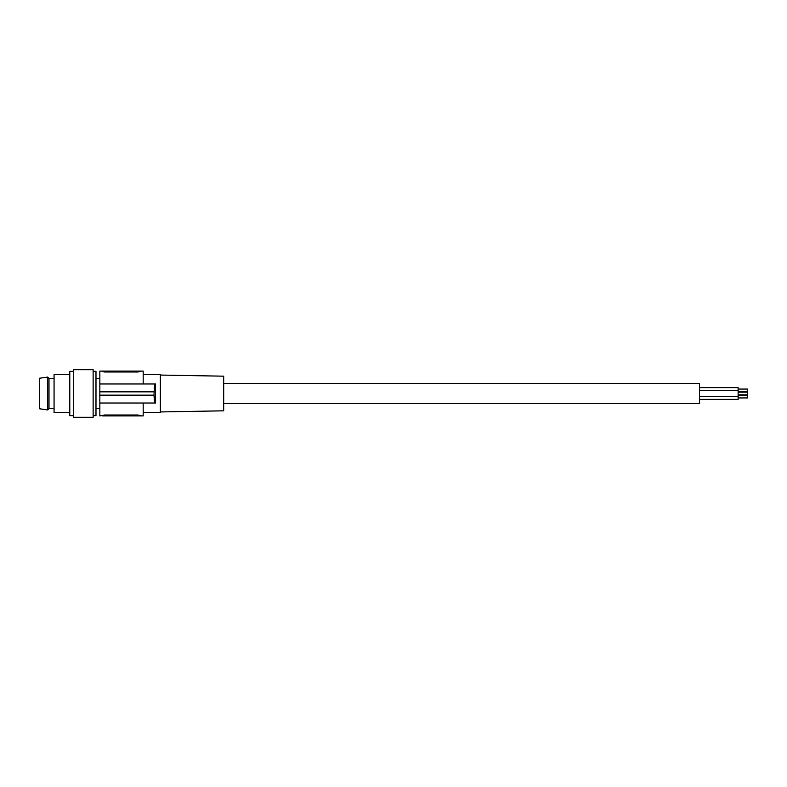 <?xml version="1.0" encoding="UTF-8"?>
<svg xmlns="http://www.w3.org/2000/svg" width="787" height="787" viewBox="0 0 787 787"><rect width="100%" height="100%" fill="white"/><g stroke="black" fill="none" stroke-linecap="round" stroke-linejoin="round"><path stroke-width="1.18" d="M99.841 408.62L95.984 408.62M99.841 378.38L95.984 378.38M93.132 371.346L95.984 371.346L95.984 415.654L93.132 415.654M93.132 369.683L93.132 417.317L73.594 417.317L73.594 369.683L93.132 369.683M73.594 371.346L69.787 371.346L69.787 415.654L73.594 415.654M69.787 374.445L54.067 374.445L54.067 412.555L69.787 412.555M102.221 415.566L104.602 415.015L99.841 415.89L99.841 371.11L143.185 371.11L143.185 383.977M102.221 415.89L104.602 415.89L104.602 415.015L137.951 415.015L140.332 415.566L137.951 415.015L137.951 415.89L143.185 415.89L143.185 403.023M104.602 415.89L137.951 415.89M143.185 374.445L160.341 374.445L160.341 412.555L143.185 412.555M155.56 402.993L155.56 383.977L99.841 383.977M160.341 375.065L223.685 376.176L223.685 410.824L160.341 411.935M104.602 371.11L104.602 371.985L102.221 371.434L104.602 371.985L137.951 371.985L140.332 371.434L137.951 371.985L137.951 371.11M155.56 403.023L154.586 403.023L153.996 395.163L154.586 383.977M153.996 391.837L99.841 391.837M153.996 395.163L99.841 395.163M154.586 403.023L99.841 403.023M155.56 383.977L155.393 385.837M155.128 396.392L155.187 397.966M223.685 383.495L699.545 383.495L699.545 403.505L223.685 403.505M699.545 387.617L738.127 387.617L738.127 399.383L699.545 399.383M738.127 391.749L747.65 391.749L747.65 389.063L738.127 389.063M738.127 394.848L747.65 394.848L747.65 392.152L738.127 392.152M738.127 397.937L747.65 397.937L747.65 395.251L738.127 395.251M54.067 408.62L48.991 408.62L48.991 378.38L47.682 377.071L47.682 409.929L39.35 408.738L39.35 378.262L47.682 377.071M54.067 378.38L48.991 378.38M699.545 396.284L738.127 396.284M699.545 390.716L738.127 390.716M48.991 408.62L47.682 409.929"/></g></svg>
